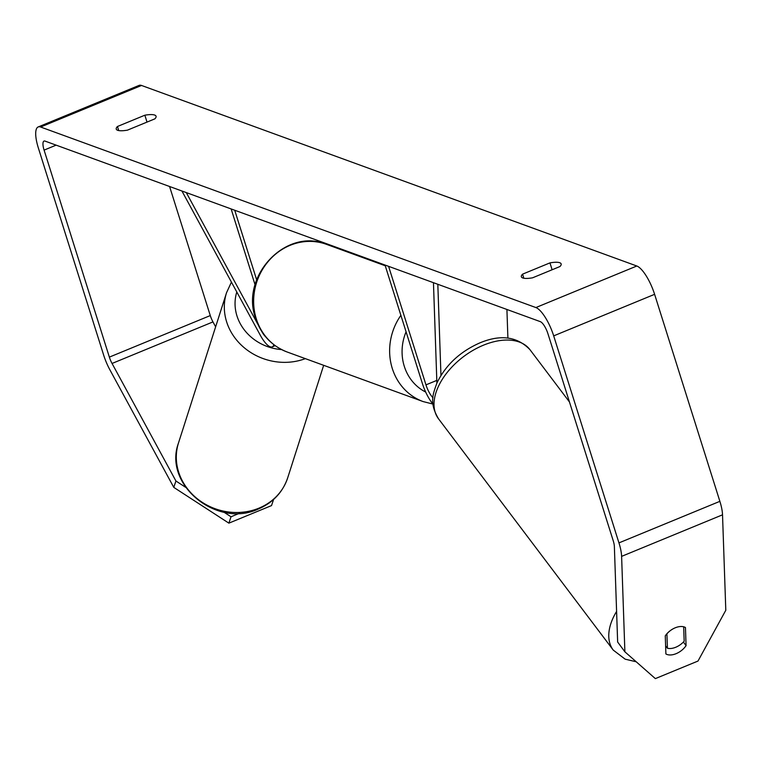 <?xml version="1.0" encoding="UTF-8"?>
<svg xmlns="http://www.w3.org/2000/svg" width="764" height="764" viewBox="0 0 764 764"><rect width="100%" height="100%" fill="white"/><g stroke="black" fill="none" stroke-linecap="round" stroke-linejoin="round"><path stroke-width="1.15" d="M432.949 404.022A22.93 7.01 67.6 0 1 422.397 383.566L385.018 265.032M432.959 397.691A13.37 4.087 67.6 0 1 425.968 384.865L388.599 266.34M506.914 309.468L507.898 338.099M437.82 284.284L440.952 375.43M433.455 282.69L436.893 383.07M683.675 626.805L684.172 641.206A14.325 8.624 -37.1 0 1 675.892 647.194A14.325 8.624 -37.1 0 1 667.43 648.235L666.905 633.738M665.616 645.828L667.43 648.235M666.934 633.786A14.325 8.624 -37.1 0 1 673.552 628.581M532.575 277.809A19.1 4.89 162.5 0 1 522.757 277.962A19.1 4.89 162.5 0 1 521.363 276.788A19.1 4.89 162.5 0 1 522.557 274.161L549.946 262.883A19.1 4.89 162.5 0 1 561.158 263.914A19.1 4.89 162.5 0 1 559.964 266.531L532.575 277.809M683.408 642.027L686.072 645.637A14.325 8.662 -36.5 0 1 676.121 653.669A14.325 8.662 -36.5 0 1 665.893 653.946L665.272 635.839A14.325 8.662 -36.5 0 1 685.451 627.53L686.072 645.637M117.656 130.291A19.1 4.89 -17.5 0 0 127.473 130.138L154.863 118.859A19.1 4.89 -17.5 0 0 156.057 116.233A19.1 4.89 -17.5 0 0 144.845 115.211L117.455 126.49A19.1 4.89 -17.5 0 0 116.252 129.116A19.1 4.89 -17.5 0 0 117.656 130.291M223.919 512.166L231.024 516.779L228.875 523.149L173.781 487.375L175.93 481.005L112.05 363.463A11.46 3.505 67.6 0 1 109.357 357.122L44.092 150.107A11.46 3.505 67.6 0 1 44.016 141.073A11.46 3.505 67.6 0 1 45.047 141.101L540.339 321.654A11.46 3.505 67.6 0 1 547.96 333.782L613.234 540.797A11.46 3.505 67.6 0 1 614.371 546.575L617.646 642.018L624.885 651.816L655.35 678.613L698 661.051L725.8 610.264L722.524 514.821L621.609 556.373L624.885 651.816M173.781 487.375L109.901 369.843A26.75 8.175 67.6 0 1 103.637 355.031L38.362 148.015A26.75 8.175 67.6 0 1 38.2 126.939A26.75 8.175 67.6 0 1 40.607 127.015L535.889 307.558A26.75 8.175 67.6 0 1 553.69 335.873L618.955 542.889A26.75 8.175 67.6 0 1 621.609 556.373M38.2 126.939L139.115 85.387A26.75 8.175 67.6 0 1 141.531 85.463L636.813 266.006A26.75 8.175 67.6 0 1 654.605 294.321L719.879 501.337A26.75 8.175 67.6 0 1 722.524 514.821M215.639 326.83L212.965 321.911A11.46 3.505 67.6 0 1 210.281 315.57L169.579 186.502M175.93 481.005L185.642 487.317M239.571 513.255L231.024 516.779M273.598 499.446L271.535 505.587L228.875 523.149M147.013 122.097L144.845 115.211M118.745 130.577L117.455 126.49M552.114 269.768L549.946 262.883M523.846 278.249L522.557 274.161M181.918 191L260.285 335.205A22.93 7.01 -112.4 0 0 272.232 346.846A22.93 7.01 -112.4 0 0 273.894 344.736M261.957 331.805A13.37 4.087 -112.4 0 0 265.605 336.762M255.081 284.857L231.139 208.935M256.666 279.853L234.72 210.243M320.956 242.675L320.603 241.548M186.282 192.585L257.917 324.394M436.807 380.405L425.968 384.865M616.596 611.429A57.31 34.475 142.9 0 0 613.263 650.116L625.153 659.17L636.202 661.777M529.958 349.673C517.113 336.399 500.267 334.202 479.41 343.084C459.766 351.879 445.622 365.154 436.97 382.907C433.112 393.909 428.919 402.552 438.488 418.758A57.31 34.475 -37.1 0 1 482.896 345.423A57.31 34.475 -37.1 0 1 529.958 349.673L569.457 401.959M636.813 266.006L535.889 307.558M141.531 85.463L40.607 127.015M56.135 145.141L44.092 150.107M210.281 315.57L109.357 357.122M212.965 321.911L112.05 363.463M654.605 294.321L553.69 335.873M719.879 501.337L618.955 542.889M256.322 318.932A57.31 52.563 110 0 0 287.149 352.003C271.621 345.92 261.107 334.699 255.615 318.349C239.982 276.243 285.984 227.309 326.409 244.318A57.31 52.563 110 0 0 270.341 259.072A57.31 52.563 110 0 0 256.322 318.932M432.949 404.06L423.141 401.577A57.31 52.563 -70 0 1 392.304 368.506A57.31 52.563 -70 0 1 400.88 315.341M406.076 331.796A47.76 43.796 110 0 0 404.299 366.348A47.76 43.796 110 0 0 425.663 392.037M259.082 508.098A57.31 51.627 17.7 0 0 287.713 477.786C282.756 492.264 272.987 502.655 258.423 508.958C217.1 528.678 162.847 484.71 178.528 442.872A57.31 51.627 17.7 0 0 197.036 498.548A57.31 51.627 17.7 0 0 259.082 508.098M305.352 358.641A57.31 51.627 -162.3 0 1 244.299 347.782A57.31 51.627 -162.3 0 1 226.536 292.727L178.528 442.872M236.802 291.991A47.76 43.023 17.7 0 0 281.582 349.578M438.488 418.758L613.263 650.116M275.126 345.653L272.232 346.846M423.141 401.577L287.149 352.003M385.247 265.767L326.409 244.318M323.669 365.316L287.713 477.786M231.425 282.088L226.536 292.727"/></g></svg>

